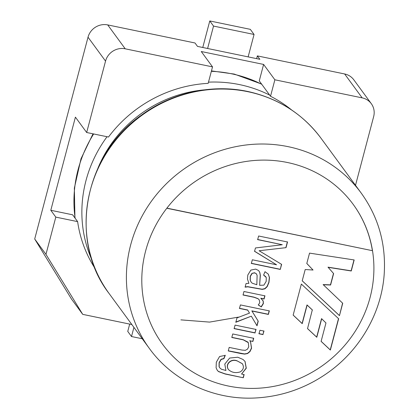<?xml version="1.0" encoding="UTF-8"?>
<svg xmlns="http://www.w3.org/2000/svg" width="419" height="419" viewBox="0 0 419 419"><rect width="100%" height="100%" fill="white"/><g stroke="black" fill="none" stroke-linecap="round" stroke-linejoin="round"><path stroke-width="0.63" d="M355.506 185.298L373.654 116.618A16.42 15.545 143.8 0 0 371.307 103.682A16.42 15.545 143.8 0 0 362.163 97.868L344.643 73.969A16.42 15.545 -36.2 0 1 353.788 79.783L371.307 103.682M291.608 109.956A128.073 121.238 143.8 0 0 270.522 96.26L274.874 79.793L263.609 64.432L201.256 51.516L212.522 66.883L125.229 48.808A16.42 15.545 143.8 0 0 105.541 61.101L88.021 37.202A16.42 15.545 -36.2 0 1 107.709 24.91L195.003 42.984L197.506 46.399L259.853 59.309L257.355 55.895L344.643 73.969M131.844 324.536L82.721 314.365L71.46 299.004L34.704 239.003L88.021 37.202M82.721 314.365L45.964 254.364L34.704 239.003M274.874 79.793L362.163 97.868M212.522 66.883L208.17 83.35A128.073 121.238 143.8 0 0 108.495 137.023L86.67 132.509L105.541 61.101M45.964 254.364L55.806 217.11L50.804 210.28L75.41 117.142L86.67 132.509M270.522 96.26L259.261 80.893L263.609 64.432M50.804 210.28L72.623 214.8L77.63 221.63A128.073 121.238 143.8 0 0 95.045 268.453M257.355 55.895L256.627 58.639M55.806 217.11L77.63 221.63M249.892 340.867L250.541 341.642L251.583 348.231L249.991 351.557L247.571 353.563L244.649 354.113L241.145 353.61L228.25 350.939L229.183 347.414L241.962 350.059L245.325 350.331L247.425 349.205L248.739 346.853L248.31 342.637L243.277 339.856L231.807 337.484L232.739 333.959L253.72 338.301L252.877 341.48L249.771 340.694L252.877 341.48M250.478 341.553L251.458 348.058L249.865 351.389L247.451 353.395L244.523 353.94L228.287 350.803M253.595 338.128L252.751 341.312M255.93 329.276L254.998 332.801L234.022 328.459M255.124 332.974L234.148 328.627L235.08 325.102L256.056 329.444L254.998 332.801M263.86 330.916L262.928 334.446L258.869 333.603M263.053 334.613L258.994 333.775L259.927 330.245L263.986 331.089L262.928 334.446M235.703 322.096L251.321 316.172L235.829 322.263L236.981 317.895L249.514 313.113L247.65 309.992L239.354 308.274M269.192 310.736L268.265 314.26L251.824 310.856L258.109 321.033L256.894 325.631M247.776 310.165L239.479 308.447L240.412 304.917L269.317 310.903L268.385 314.433L251.95 311.029L258.235 321.205L257.02 325.804L251.321 316.172M259.172 299.732L257.874 298.564L253.872 297.113L243.067 294.871M262.682 300.182L263.137 301.01L263.258 303.398L261.173 306.75L258.224 304.843M264.808 295.678L263.97 298.857L260.791 298.202L263.263 301.182L263.383 303.571L261.299 306.918L258.35 305.016L259.775 302.623L259.235 299.815L257.999 298.737L253.998 297.281L243.03 295.007L243.958 291.504L264.934 295.845L264.096 299.03L260.917 298.37M248.896 283.328L247.456 279.085L247.797 275.037L250.876 270.072L255.7 269.108L258.319 270.402L259.152 271.292L259.874 272.664L260.356 275.451L259.618 285.308L263.902 285.161L266.18 281.369L266.269 277.504L263.598 275.089L265.007 271.685L268.312 274.136L269.485 277.546L268.961 282.448L267.175 286.669L264.949 288.796L262.257 289.388L247.828 286.826L245.099 287.172L246.063 283.527L248.896 283.328M259.089 271.208L259.749 272.491L260.23 275.283L259.618 285.308M252.123 273.502L250.347 276.451L250.284 280.301L251.143 282.134L252.133 283.15L256.826 284.747L257.119 275.409L256.334 273.769L254.794 272.926L251.997 273.335L250.222 276.283L250.159 280.128L251.081 282.045M268.249 274.052L269.359 277.373L268.836 282.28L267.05 286.496L264.824 288.623L262.132 289.22L247.702 286.654L245.157 286.947M286.03 247.655L259.104 250.751L281.615 264.368L280.28 269.427L251.369 263.441L252.338 259.78L276.566 264.798L254.569 251.327L255.459 247.954L282.296 244.738L257.659 239.637L258.623 235.997L287.528 241.983L286.03 247.655L259.104 250.751M287.403 241.81L285.905 247.482M321.116 341.328L330.24 349.886L338.505 318.608M293.169 315.062L302.099 323.484L307.007 304.917L312.312 309.898L307.536 328.627L316.79 337.269L321.672 318.786L325.972 322.949L321.106 341.37L330.366 350.059L338.641 318.739L301.361 284.061L293.159 315.104L302.225 323.657L307.132 305.084L312.438 310.065M307.546 328.585L316.664 337.096L321.546 318.618L325.972 322.949M342.59 303.136L339.458 315.638L302.214 280.83L305.2 269.532L313.045 270.025L306.808 263.451M339.332 315.47L302.225 280.788M333.487 273.424L330.476 284.836L323.128 284.59L342.726 303.267L339.458 315.638M354.008 259.932L351.132 270.815L328.004 267.16L333.618 273.576L330.596 285.009L323.253 284.763M313.045 270.025L306.797 263.483L309.536 253.123L354.17 259.953L351.258 270.983L328.129 267.332M353.133 204.283A118.221 111.91 -36.2 0 1 372.402 250.682L166.898 208.133M372.402 250.682L166.804 208.253A118.221 111.91 -36.2 0 1 287.382 162.493A118.221 111.91 -36.2 0 1 353.196 204.367A118.221 111.91 -36.2 0 1 372.528 250.855A118.221 111.91 -36.2 0 1 228.324 386.025A118.221 111.91 -36.2 0 1 166.804 208.253M129.686 324.091L127.753 331.408L131.503 336.53L133.923 327.375M142.266 338.756L131.503 336.53M213.533 26.072L254.061 34.463L250.305 29.34L209.778 20.95L213.533 26.072L207.609 48.489M254.061 34.463L248.137 56.879M209.778 20.95L202.765 47.488M243.292 377.765L225.16 374.01L218.493 371.58L217.262 370.286L216.094 367.767L216.319 362.215L219.593 356.522L225.275 355.354L223.903 358.711L221.201 359.423L219.221 362.833L219.189 366.871L219.718 367.83L221.462 369.259L225.951 370.475L224.773 364.106L229.664 358.041L237.772 357.234L243.015 359.455L245.047 361.435L246.293 368.217L241.554 374.047L244.13 374.581L243.292 377.765L225.034 373.837L218.367 371.407L217.199 370.202M237.06 360.927C230.979 358.502 225.029 364.499 228.439 369.558C231.634 372.533 235.551 373.319 240.192 371.904C243.528 369.715 244.246 366.992 242.339 363.739L236.934 360.759C230.853 358.329 224.903 364.326 228.313 369.385L228.376 369.469M242.282 363.655L236.934 360.759M244.005 374.413L243.167 377.592M244.984 361.351L246.157 368.107L241.554 374.047M225.155 355.186L223.777 358.538L221.075 359.251L219.095 362.665L219.064 366.698L219.661 367.741M247.99 342.15L243.151 339.689L231.843 337.347M256.528 273.989L254.668 272.753L251.997 273.335M265.835 276.755L263.635 275.005M254.443 251.159L276.566 264.798M281.489 264.2L280.28 269.427M280.154 269.26L251.243 263.273M257.533 239.469L282.296 244.738M125.229 48.808L107.709 24.91M288.162 146.666A131.357 124.349 -36.2 0 1 361.288 193.185L320.991 138.212A131.357 124.349 143.8 0 0 141.533 115.586A131.357 124.349 143.8 0 0 109.113 293.53L149.41 348.508A131.357 124.349 -36.2 0 1 149.709 203.639A131.357 124.349 -36.2 0 1 288.162 146.666M208.484 82.15A128.073 121.238 -36.2 0 1 239.579 84.617A128.073 121.238 -36.2 0 1 269.689 95.118M261.76 84.308A128.073 121.238 143.8 0 0 211.349 71.319M93.647 133.949A128.073 121.238 143.8 0 0 75.127 218.215M92.033 260.288A128.073 121.238 -36.2 0 1 107.039 136.725M204.388 89.865A122.489 115.953 143.8 0 0 98.072 167.83M320.991 138.212C302.979 114.167 278.975 98.68 248.98 91.74C212.695 83.549 171.984 92.405 141.093 115.393C83.339 155.81 68.459 241.218 109.113 293.53M261.582 84.062L234.242 74.069L211.459 70.9M93.018 133.818L81.019 158.712L74.341 188.157L74.938 217.953M361.288 193.185C378.498 217.162 386.129 244.198 384.186 274.293C381.609 311.506 361.361 347.953 330.387 370.878C307.478 387.758 282.045 396.814 254.097 398.05C212.894 399.836 172.665 380.719 149.41 348.508M180.893 319.87L209.579 322.101L238.437 317.12"/></g></svg>
